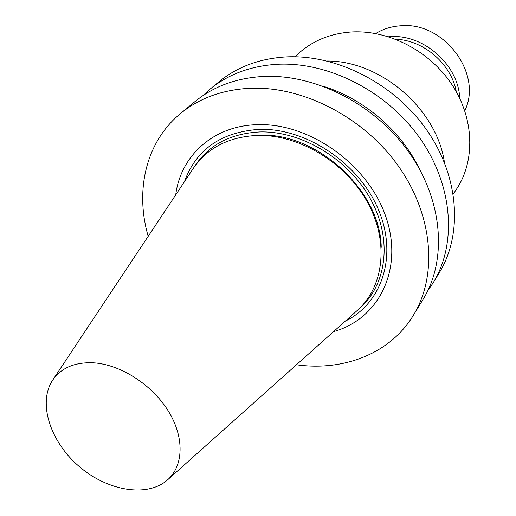 <?xml version="1.0" encoding="UTF-8"?>
<svg xmlns="http://www.w3.org/2000/svg" width="516" height="516" viewBox="0 0 516 516"><rect width="100%" height="100%" fill="white"/><g stroke="black" fill="none" stroke-linecap="round" stroke-linejoin="round"><path stroke-width="0.77" d="M395.695 39.229C423.746 40.113 451.416 64.087 456.286 91.725M388.638 36.752L389.741 36.681C423.249 33.714 458.55 64.835 459.737 98.362M375.713 33.546C383.085 29.006 391.334 26.426 400.461 25.8C443.734 21.15 483.176 73.981 464.755 110.701M93.215 362.787C120.254 364.341 151.93 384.536 168.248 410.923C184.644 437.304 183.696 466 167.294 480.119C146.976 497.83 107.122 490.89 78.8 466.167C50.297 441.657 37.758 403.19 52.393 380.563C60.869 367.998 74.478 362.071 93.215 362.787M52.916 379.776L192.79 169.151C206.832 148.176 228.24 136.934 257.007 135.437C298.519 134.134 345.623 162.359 367.521 202.388C389.574 242.391 383.788 287.593 356.569 311.064L167.997 479.493M184.425 181.742C195.996 149.646 220.829 132.186 258.929 129.355C305.646 127.652 358.639 162.785 378.209 209.148C398.094 255.478 382.156 303.266 345.294 321.133M175.73 194.835C180.516 156 213.198 125.685 257.207 124.685C309.406 122.563 368.559 164.746 386.007 217.217C403.938 269.636 378.48 319.262 333.568 331.601M148.189 236.309C134.837 190.456 145.88 141.887 180.497 113.539C199.15 98.234 222.17 89.823 249.557 88.3C302.711 85.785 363.974 117.28 398.629 166.429C433.343 215.598 437.723 275.731 413.368 315.315C390.231 353.608 343.727 371.455 296.442 364.767M180.497 113.539L194.971 101.594C213.437 86.449 236.147 78.071 263.089 76.471C315.392 73.782 375.422 104.49 409.252 152.691C443.141 200.898 447.23 260.103 423.126 299.286L413.368 315.315M323.777 86.424C364.264 99.033 401.564 131.354 419.805 169.635M202.736 95.782L209.877 89.3C228.137 74.323 250.512 65.99 277.002 64.306C328.415 61.456 387.168 91.364 420.159 138.578C453.209 185.805 457.008 244.029 433.176 282.787L427.77 290.772M209.877 89.3L218.894 81.857C237.031 66.983 259.206 58.682 285.413 56.953C336.284 54.006 394.263 83.431 426.751 130.045C459.292 176.678 462.917 234.303 439.258 272.796L433.176 282.787M327.254 61.023C380.866 60.759 437.084 109.469 444.45 162.572M294.823 56.773L299.261 52.838C313.354 40.467 330.614 33.521 351.041 32.005C388.38 29.593 429.693 50.871 451.99 84.689C474.314 118.525 475.384 160.734 456.537 189.12L453.274 194.068M252.337 135.669L258.942 135.263C316.495 131.754 380.705 190.759 381.227 247.351M193.752 167.706C207.742 145.518 229.646 133.605 259.471 131.954C301.641 130.567 349.48 159.534 371.204 200.35C393.102 241.14 386.232 286.838 357.859 309.903"/></g></svg>

